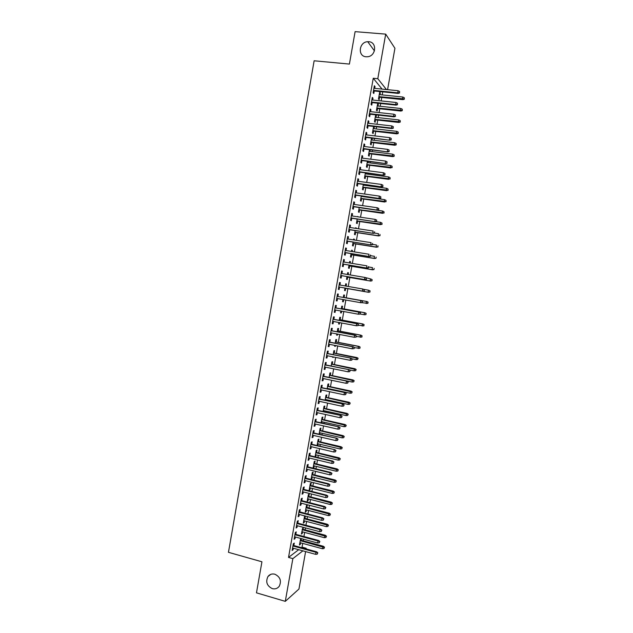 <?xml version="1.0" encoding="UTF-8"?>
<svg xmlns="http://www.w3.org/2000/svg" width="633" height="633" viewBox="0 0 633 633"><rect width="100%" height="100%" fill="white"/><g stroke="black" fill="none" stroke-linecap="round" stroke-linejoin="round"><path stroke-width="0.95" d="M274.841 574.21C280.197 576.837 281.677 580.833 279.295 586.198C277.523 588.524 275.189 589.331 272.293 588.627C266.904 585.913 265.456 581.885 267.957 576.536C269.721 574.305 272.016 573.53 274.841 574.21M368.762 41.715C377.284 42.023 376.121 56.202 367.528 56.756L366.103 56.772C357.392 56.384 358.958 41.857 367.733 41.707L368.762 41.715M301.379 547.624L302.044 547.126L302.709 543.383M303.167 540.804L303.452 539.181M303.919 536.531L304.647 532.424M305.106 529.861L305.454 527.898M305.921 525.279L306.594 521.45M307.045 518.91L307.456 516.607M307.915 514.012L308.54 510.459M308.991 507.951L309.458 505.3M309.917 502.737L310.494 499.469M310.93 496.984L311.468 493.993M311.911 491.445L312.441 488.462M312.876 486.002L313.47 482.67M313.921 480.154L314.395 477.448M314.83 475.011L315.479 471.332M315.922 468.847L316.35 466.426M316.777 464.013L317.489 459.985M317.932 457.524L318.304 455.388M318.731 453.006L319.507 448.631M319.934 446.202L320.266 444.342M320.686 441.984L321.517 437.268M321.944 434.863L322.229 433.288M322.64 430.954L323.534 425.89M323.961 423.509L324.191 422.227M324.594 419.916L325.56 414.504M325.971 412.154L326.153 411.149M326.557 408.871L327.577 403.11M327.989 400.784L328.116 400.064M328.519 397.809L329.603 391.7M330.007 389.398L330.086 388.971M330.481 386.739L331.621 380.283M332.444 375.662L333.646 368.857M334.406 364.576L335.68 357.416M336.376 353.475L337.706 345.966M338.346 342.366L339.739 334.501M340.317 331.249L341.773 323.028M342.287 320.116L343.814 311.547M344.265 308.983L345.847 300.058M346.243 297.827L347.865 288.68M348.253 286.48L349.843 277.515M350.294 274.959L351.829 266.335M352.344 263.439L353.807 255.146M354.385 251.894L355.793 243.95M356.434 240.35L357.78 232.738M358.484 228.79L359.773 221.526M360.533 217.214L361.76 210.291M362.59 205.638L363.753 199.055M364.157 196.792L364.228 196.38M364.64 194.046L365.747 187.803M366.159 185.516L366.278 184.812M366.697 182.439L367.741 176.544M368.161 174.225L368.335 173.228M368.762 170.823L369.743 165.276M370.163 162.926L370.392 161.637M370.819 159.2L371.745 154.001M372.164 151.611L372.449 150.029M372.884 147.568L373.747 142.71M374.174 140.297L374.507 138.413M374.95 135.921L375.749 131.411M376.184 128.966L376.564 126.79M377.015 124.258L377.751 120.096M378.194 117.619L378.629 115.151M379.088 112.595L379.76 108.773M380.204 106.273L380.694 103.503M381.153 100.916L381.77 97.442M382.221 94.91L382.759 91.848M302.044 547.126L306.19 548.257L306.079 548.914M305.604 551.588L298.958 589.022L285.293 601.35L292.857 558.63L302.875 550.837M285.293 601.35L256.476 592.836L261.935 561.788L228.458 552.316L314.134 60.784L349.408 64.068L355.105 31.65L385.695 34.127L394.929 48.274L387.578 89.664M302.938 527.226L301.379 534.078L302.265 533.453L302.542 531.855M303.342 527.336L302.993 529.299M295.801 534.347L296.236 531.87L295.318 532.511L294.123 539.261L295.049 538.596L295.334 536.982M306.878 507.405L307.306 505.007L306.435 505.545L305.264 512.137L306.135 511.575L306.435 509.913M299.773 511.891L300.208 509.423L299.298 509.992L298.103 516.75L299.021 516.164L299.314 514.479M310.763 485.471L311.191 483.074L310.336 483.549L309.165 490.148L310.02 489.657L310.328 487.932M303.753 489.396L304.188 486.935L303.294 487.426L302.091 494.199L302.993 493.685L303.31 491.928M314.656 463.498L315.084 461.109L314.237 461.512L313.066 468.127L313.913 467.708L314.229 465.912M307.741 466.853L308.176 464.4L307.29 464.828L306.087 471.609L306.981 471.166L307.306 469.338M318.557 441.494L318.977 439.104L318.146 439.437L317.07 445.529M318.138 443.844L317.813 445.703M311.737 444.279L312.172 441.826L311.294 442.174L310.091 448.979L310.969 448.607L311.309 446.708M322.466 419.442L322.885 417.06L322.062 417.329L321.081 422.86M322.055 421.744L321.825 423.026M315.74 421.657L316.176 419.212L315.313 419.489L314.103 426.302L314.973 426.001L315.321 424.031M326.383 397.35L326.802 394.976L325.987 395.174L325.109 400.151M325.979 399.605L325.853 400.317M319.752 398.988L320.179 396.559L319.333 396.764L318.122 403.585L318.977 403.356L319.341 401.314M330.299 375.219L330.719 372.853L329.92 372.979L329.136 377.403M323.772 376.287L324.199 373.858L323.36 373.992L322.15 380.829L322.996 380.67L323.368 378.558M334.232 353.048L334.651 350.69L333.86 350.745L333.18 354.615M333.536 356.98L332.681 357.416L332.784 356.83M327.791 353.538L328.218 351.117L327.396 351.173L326.185 358.025L327.016 357.946L327.403 355.754M338.164 330.837L338.584 328.487L337.808 328.464L337.223 331.779M337.587 334.089L337.405 335.15L336.621 335.15L336.835 333.947M331.827 330.75L332.254 328.337L331.439 328.321L330.228 335.181L331.043 335.174L331.447 332.911M342.105 308.587L342.524 306.237L341.765 306.15L341.274 308.904M341.654 311.151L341.337 312.916L340.578 312.852L340.902 311.017M335.87 307.915L336.289 305.51L335.49 305.415L334.271 312.291L335.079 312.362L335.49 310.02M345.721 283.821L346.473 283.956L345.721 283.798L345.341 285.974M346.473 283.956L346.093 286.1M345.705 288.3L345.286 290.642L344.534 290.507L344.969 288.055M339.541 282.508L340.34 282.642L339.549 282.476L338.331 289.36L339.122 289.51L339.549 287.105M340.34 282.642L339.913 285.032M349.669 261.508L350.429 261.635L349.693 261.397L349.416 262.948M350.429 261.635L350.176 263.075M349.661 265.971L349.242 268.337L348.498 268.123L349.036 265.092M343.592 259.601L344.392 259.736L343.616 259.49L342.398 266.39L343.173 266.612L343.6 264.19M344.392 259.736L343.98 262.054M353.633 239.147L354.393 239.266L353.665 238.965L353.499 239.891M354.393 239.266L354.258 240.01M353.625 243.61L353.206 245.976L352.47 245.699L353.111 242.099M347.652 236.655L348.451 236.782L347.691 236.465L346.465 243.381L347.232 243.673L347.667 241.236M348.451 236.782L348.055 239.037M358.365 216.858L357.653 216.486L358.357 216.897M357.598 221.194L357.17 223.584L356.45 223.235L357.194 219.05M351.719 213.669L352.526 213.788L351.774 213.392L350.547 220.316L351.299 220.688L351.734 218.243M352.526 213.788L352.138 215.972M362.044 196.072L361.973 196.483M361.57 198.746L361.15 201.152L360.438 200.724L361.285 195.969M355.793 190.636L356.601 190.755L355.857 190.28L354.63 197.219L355.374 197.67L355.809 195.201M356.601 190.755L356.221 192.867M366.143 172.936L365.969 173.933M365.558 176.259L365.13 178.672L364.434 178.174L365.383 172.841M359.876 167.563L360.683 167.674L359.955 167.12L358.729 174.075L359.457 174.597L359.9 172.113M360.683 167.674L360.319 169.723M370.25 149.76L369.973 151.342M369.553 153.724L369.118 156.161L368.438 155.591L369.49 149.665M363.967 144.451L364.774 144.546L364.062 143.92L362.828 150.883L363.548 151.485L363.991 148.984M364.774 144.546L364.426 146.532M373.549 126.742L374.317 126.829L373.984 126.489M374.317 126.829L373.984 128.713M373.549 131.15L373.114 133.603L372.449 132.962L373.605 126.45M368.066 121.291L368.873 121.378L368.177 120.681L366.942 127.652L367.646 128.333L368.089 125.817M368.873 121.378L368.533 123.3M377.553 104.136L378.32 104.216L377.672 103.48L376.461 110.284L377.118 111.004L377.561 108.536M378.32 104.216L378.004 106.035M372.172 98.083L372.979 98.17L372.291 97.387L371.057 104.382L371.745 105.133L372.196 102.601M372.979 98.17L372.655 100.022M382.071 89.103L373.248 78.263L288.529 557.42L298.681 549.689M374.23 86.468L375.037 86.547L374.356 85.732L373.122 92.727L373.802 93.518L374.253 90.978M375.037 86.547L374.712 88.367M379.563 92.814L380.33 92.893L379.681 92.117L378.479 98.938L379.127 99.69L379.563 97.213M380.33 92.893L380.014 94.681M370.115 109.691L370.93 109.778L370.234 109.042L368.999 116.021L369.696 116.741L370.139 114.217M370.93 109.778L370.59 111.661M375.551 115.443L376.319 115.53L375.662 114.826L374.459 121.631L375.116 122.311L375.551 119.851M376.319 115.53L375.994 117.374M366.016 132.875L366.824 132.97L366.119 132.305L364.885 139.276L365.597 139.917L366.04 137.408M366.824 132.97L366.475 134.916M372.307 138.152L371.975 140.028M371.547 142.441L371.12 144.886L370.44 144.277L371.547 138.065M361.926 156.011L362.725 156.114L362.005 155.528L360.778 162.483L361.498 163.045L361.941 160.553M362.725 156.114L362.369 158.131M368.2 161.352L367.971 162.641M367.551 164.999L367.124 167.421L366.436 166.89L367.433 161.257M357.835 179.107L358.642 179.218L357.906 178.704L356.68 185.651L357.416 186.142L357.851 183.665M358.642 179.218L358.27 181.299M364.094 184.512L363.967 185.216M363.564 187.51L363.136 189.916L362.44 189.457L363.334 184.409M353.76 202.156L354.559 202.275L353.815 201.84L352.589 208.771L353.341 209.183L353.776 206.722M354.559 202.275L354.179 204.427M359.584 209.974L359.156 212.371L358.444 211.984L359.235 207.513M349.685 225.174L350.484 225.293L349.733 224.937L348.506 231.852L349.266 232.184L349.701 229.747M350.484 225.293L350.096 227.508M355.619 227.951L356.379 228.07L355.659 227.73L355.548 228.339M355.611 232.406L355.184 234.788L354.464 234.471L355.153 230.578M345.626 248.136L346.425 248.263L345.65 247.986L344.431 254.893L345.207 255.146L345.634 252.717M346.425 248.263L346.014 250.549M351.655 250.328L352.407 250.454L351.679 250.185L351.457 251.428M352.407 250.454L352.217 251.546M351.639 254.798L351.22 257.164L350.484 256.919L351.07 253.604M341.567 271.059L342.366 271.193L341.583 270.987L340.364 277.879L341.147 278.069L341.575 275.656M342.366 271.193L341.947 273.543M347.691 272.673L348.451 272.799L347.707 272.601L347.375 274.469M348.451 272.799L348.134 274.595M347.683 277.143L347.264 279.493L346.52 279.319L347.003 276.581M337.887 296.489L338.315 294.084L337.516 293.949L336.305 300.833L337.104 300.944L337.524 298.562M344.083 297.447L344.494 295.105L343.743 294.978L343.308 297.455M343.687 299.67L343.315 301.791L342.556 301.68L343.315 301.791M342.936 299.536L342.556 301.68M333.844 319.341L334.271 316.927L333.464 316.872L332.246 323.74L333.061 323.772L333.464 321.469M340.135 319.72L340.554 317.37L339.786 317.315L339.248 320.345M339.62 322.624L339.367 324.041L338.6 324.009L338.869 322.482M329.809 342.152L330.236 339.731L329.413 339.755L328.203 346.607L329.025 346.567L329.421 344.336M336.194 341.947L336.614 339.589L335.838 339.612L335.197 343.205M335.561 345.539L335.435 346.251L334.651 346.291L334.81 345.396M325.781 364.917L326.209 362.495L325.378 362.59L324.167 369.427L325.006 369.316L325.386 367.156M332.262 364.141L332.681 361.775L331.89 361.862L331.154 366.016M330.758 368.271L331.502 368.422L330.758 368.264M321.762 387.641L322.189 385.212L321.342 385.378L320.132 392.207L320.986 392.025L321.35 389.936M328.337 386.288L328.756 383.922L327.957 384.081L327.119 388.789M327.941 388.52L327.87 388.947M317.742 410.326L318.177 407.889L317.315 408.135L316.112 414.947L316.975 414.686L317.331 412.676M324.42 408.396L324.84 406.022L324.025 406.251L323.099 411.513M324.017 410.682L323.843 411.679M313.739 432.972L314.174 430.527L313.303 430.836L312.101 437.64L312.971 437.308L313.311 435.369M320.512 430.472L320.931 428.09L320.108 428.391L319.079 434.198M320.1 432.798L319.815 434.373M309.743 455.57L310.17 453.117L309.292 453.505L308.089 460.302L308.975 459.89L309.308 458.023M316.603 452.5L317.03 450.11L316.191 450.482L315.068 456.844M316.184 454.882L315.408 456.923M305.747 478.129L306.182 475.668L305.288 476.135L304.093 482.908L304.987 482.425L305.304 480.637M312.71 474.497L313.129 472.099L312.283 472.535L311.112 479.141L311.966 478.69L312.275 476.926M301.767 500.648L302.202 498.179L301.292 498.717L300.097 505.482L301.007 504.928L301.308 503.211M308.817 496.446L309.244 494.049L308.382 494.555L307.211 501.146L308.081 500.624L308.382 498.931M297.787 523.119L298.222 520.65L297.304 521.252L296.109 528.009L297.035 527.384L297.328 525.738M305.248 516.03L304.489 516.528L303.326 523.111L304.196 522.518L304.489 520.888M305.343 516.053L304.94 518.356M293.815 545.559L294.258 543.082L293.324 543.755L292.13 550.496L293.063 549.8L293.348 548.225M300.659 538.422L299.441 545.037L300.327 544.372L300.604 542.813M301.348 538.612L301.063 540.234M305.541 548.764L306.19 548.257M288.529 557.42L292.857 558.63M373.248 78.263L377.806 78.706L385.695 34.127M386.447 89.546L377.806 78.706M336.305 300.802L337.104 300.944M334.287 312.219L335.079 312.362M340.586 312.781L341.337 312.916M332.27 323.629L333.061 323.772M338.615 323.898L339.367 324.041M330.252 335.023L331.043 335.174M336.653 335.007L337.405 335.15M328.234 346.409L329.025 346.567M334.683 346.101L335.435 346.251M326.224 357.787L327.016 357.946M332.721 357.194L333.472 357.344M324.215 369.15L325.006 369.316M322.205 380.504L322.996 380.67M320.195 391.851L320.986 392.025M318.193 403.189L318.977 403.356M316.191 414.512L316.975 414.686M314.19 425.827L314.973 426.001M312.188 437.126L312.971 437.308M310.194 448.417L310.969 448.607M308.192 459.7L308.975 459.89M315.115 456.535L315.859 456.717M306.198 470.976L306.981 471.166M313.169 467.526L313.913 467.708M304.212 482.235L304.987 482.425M311.222 478.508L311.966 478.69M302.218 493.487L302.993 493.685M309.284 489.475L310.02 489.657M300.232 504.73L301.007 504.928M307.337 500.434L308.081 500.624M298.246 515.958L299.021 516.164M305.399 511.385L306.135 511.575M296.26 527.178L297.035 527.384M303.46 522.32L304.196 522.518M294.274 538.39L295.049 538.596M301.53 533.255L302.265 533.453M292.296 549.586L293.063 549.8M299.591 544.174L300.327 544.372M373.438 90.899L398.157 93.415L397.722 92.837L373.533 90.377M399.391 92.647L399.597 91.468L399.391 92.647L397.722 92.837L398.094 90.725L373.905 88.28M398.157 93.415L399.629 92.972M399.597 91.468L398.094 90.725M404.337 99.215L404.313 97.759L404.337 99.215L402.904 99.642L402.485 99.096L402.849 97.031L379.246 94.602M404.107 98.906L378.882 96.643M402.904 99.642L378.795 97.134M402.849 97.031L404.313 97.759M371.389 102.514L396.076 105.133L395.633 104.587L371.476 102.032M397.302 104.398L397.508 103.226L397.302 104.398L395.633 104.587L396.005 102.475L371.84 99.935M396.076 105.133L397.54 104.706M397.508 103.226L396.005 102.475M369.332 114.13L393.987 116.844L393.544 116.33L369.411 113.671M395.206 116.14L395.419 114.961L395.206 116.14L393.544 116.33L393.916 114.217L369.783 111.574M393.987 116.844L395.459 116.425M395.419 114.961L393.916 114.217M402.303 110.64L402.272 109.208L402.303 110.64L400.871 111.06L400.444 110.538L400.816 108.48L377.236 105.948M402.074 110.348L376.872 107.99M400.871 111.06L376.785 108.457M400.816 108.48L402.272 109.208M400.27 122.058L400.238 120.642L400.27 122.058L398.837 122.462L398.41 121.971L398.774 119.914L375.227 117.295M400.032 121.781L374.863 119.328M398.837 122.462L374.783 119.764M398.774 119.914L400.238 120.642M367.282 125.722L391.906 128.546L391.455 128.056L367.354 125.294M393.125 127.866L393.33 126.695L393.125 127.866L391.455 128.056L391.827 125.943L367.726 123.206M391.906 128.546L393.37 128.143M393.33 126.695L391.827 125.943M365.233 137.314L389.825 140.233L365.304 136.918M391.036 139.584L391.241 138.413L391.036 139.584L389.374 139.774L389.746 137.662L365.668 134.821M389.825 140.233L391.289 139.846M391.241 138.413L389.746 137.662M398.236 133.468L398.204 132.068L398.236 133.468L396.804 133.856L396.377 133.389L396.741 131.34L373.217 128.618M397.999 133.207L372.853 130.659M396.804 133.856L372.782 131.063M396.741 131.34L398.204 132.068M396.203 144.862L396.171 143.477L396.203 144.862L394.778 145.242L394.343 144.807L394.707 142.749L371.207 139.94M395.965 144.617L370.851 141.974M394.778 145.242L370.78 142.354M394.707 142.749L396.171 143.477M363.184 148.89L387.752 151.912L363.247 148.518M388.955 151.287L389.16 150.124L388.955 151.287L387.285 151.477L387.665 149.372L363.619 146.429M387.752 151.912L389.208 151.532M389.16 150.124L387.665 149.372M394.177 156.248L394.137 154.879L394.177 156.248L392.753 156.62L392.31 156.201L392.674 154.151L369.205 151.247M393.932 156.019L368.849 153.281M392.753 156.62L368.786 153.629M392.674 154.151L394.137 154.879M361.134 160.458L385.679 163.583L361.198 160.117M386.874 162.982L387.079 161.819L386.874 162.982L385.204 163.172L385.584 161.067L361.562 158.028M385.679 163.583L387.127 163.211M387.079 161.819L385.584 161.067M392.151 167.626L392.104 166.273L392.151 167.626L390.284 167.595L390.648 165.545L367.203 162.546M391.906 167.413L366.847 164.58M390.727 167.982L366.792 164.897M390.648 165.545L392.104 166.273M359.093 172.01L383.598 175.238L359.148 171.701M384.793 174.668L384.999 173.505L384.793 174.668L383.131 174.858L383.503 172.754L359.512 169.62M383.598 175.238L385.054 174.882M384.999 173.505L383.503 172.754M390.126 178.989L390.078 177.651L390.126 178.989L388.251 178.973L388.622 176.923L365.209 173.83M389.873 178.791L364.845 175.863M388.702 179.337L364.798 176.156M388.622 176.923L390.078 177.651M357.052 183.554L381.533 186.885L357.099 183.277M382.712 186.339L382.925 185.176L382.712 186.339L381.05 186.529L381.43 184.432L357.471 181.196M381.533 186.885L382.981 186.537M382.925 185.176L381.43 184.432M388.1 190.343L388.053 189.022L388.1 190.343L386.225 190.343L386.597 188.302L363.207 185.113M387.847 190.161L362.851 187.139M386.684 190.675L362.804 187.4M386.597 188.302L388.053 189.022M355.01 195.083L379.46 198.517L355.05 194.837M380.639 198.002L380.844 196.839L380.639 198.002L378.977 198.192L379.349 196.095L355.422 192.756M379.46 198.517L380.908 198.184M380.844 196.839L379.349 196.095M386.075 201.69L386.027 200.384L386.075 201.69L384.207 201.705L384.571 199.656L361.214 196.38M385.821 201.523L360.85 198.406M384.666 202.014L360.81 198.643M384.571 199.656L386.027 200.384M352.969 206.611L377.395 210.14L353.008 206.39M378.566 209.658L378.771 208.494L378.566 209.658L376.904 209.847L377.276 207.751L353.38 204.309M377.395 210.14L378.835 209.824M378.771 208.494L377.276 207.751M384.057 213.028L384.002 211.739L384.057 213.028L382.182 213.052L382.546 211.011L359.22 207.632M383.804 212.87L358.856 209.658M382.649 213.329L358.824 209.863M382.546 211.011L384.002 211.739M350.935 218.124L375.322 221.756L350.967 217.934M376.493 221.297L376.698 220.134L376.493 221.297L374.831 221.487L375.203 219.39L351.339 215.853M375.322 221.756L376.762 221.447M376.698 220.134L375.203 219.39M382.039 224.351L381.984 223.077L382.039 224.351L380.164 224.391L380.528 222.349L375.812 221.645M381.778 224.209L356.87 220.909M380.631 224.644L356.838 221.083M380.528 222.349L381.984 223.077M348.902 229.621L373.264 233.355L348.925 229.463M374.427 232.928L374.633 231.765L374.427 232.928L372.766 233.11L373.138 231.021L349.297 227.389M373.264 233.355L374.696 233.063M380.022 235.666L379.966 234.408L380.022 235.666L378.146 235.721L378.51 233.68L374.594 233.079M379.76 235.539L378.146 235.721L354.876 232.137M378.613 235.943L354.852 232.287M346.868 241.11L371.199 244.947L346.892 240.983M372.354 244.544L372.56 243.381L372.354 244.544L370.701 244.734L371.073 242.645L347.256 238.91M371.199 244.947L372.631 244.662M378.004 246.965L377.948 245.723L378.004 246.965L376.129 247.036L376.493 245.003L372.679 244.401M377.743 246.854L376.129 247.036L352.89 243.365M376.603 247.234L352.866 243.483M344.835 252.591L369.142 256.523L344.85 252.496M370.289 256.151L370.495 254.996L370.289 256.151L368.635 256.341L369.007 254.252L345.222 250.423M369.142 256.523L370.566 256.254M375.994 258.256L376.2 257.133L375.994 258.256L374.594 258.517L374.119 258.343L374.475 256.31L370.669 255.692M375.733 258.161L374.119 258.343L350.904 254.577M374.594 258.517L350.88 254.672M342.809 264.064L367.077 268.091L342.817 263.993M368.224 267.751L368.43 266.588L368.224 267.751L366.57 267.933L366.942 265.852L343.189 261.92M367.077 268.091L368.509 267.838M373.984 269.539L374.182 268.416L373.984 269.539L372.584 269.793L372.101 269.642L372.465 267.609L368.659 266.976M373.715 269.46L372.101 269.642L348.918 265.781M372.584 269.793L348.902 265.852M340.783 275.521L365.027 279.651L340.783 275.482M366.167 279.335L366.372 278.18L366.167 279.335L364.513 279.517L364.877 277.436L341.155 273.409M366.372 278.18L364.877 277.436L370.938 279.026L372.172 279.691L371.975 280.815L372.172 279.691M365.027 279.651L366.452 279.406M371.975 280.815L370.582 281.052L346.931 276.977M371.706 280.743L370.091 280.925L370.455 278.9L371.903 279.62M370.582 281.052L346.924 277.017M364.102 290.911L364.307 289.756L364.102 290.911L362.448 291.093L338.758 286.955L362.97 291.196L362.448 291.093L362.82 289.012L339.122 284.89M364.307 289.756L362.82 289.012L364.6 289.811M362.97 291.196L364.394 290.966M369.965 292.074L369.894 290.895L369.965 292.074L368.082 292.201L368.446 290.175L363.785 289.36M369.894 290.895L368.446 290.175L370.17 290.951M369.696 292.019L368.082 292.201L344.953 288.157L368.58 292.304M362.337 302.519L362.25 301.316L362.337 302.519L360.913 302.732L336.724 298.42M361.285 300.659L337.096 296.347L361.285 300.659L362.543 301.363M362.044 302.471L360.391 302.661L360.763 300.58L362.25 301.316M366.934 301.514L343.331 297.312L366.934 301.514L368.161 302.202L367.686 303.286L368.161 302.202M367.963 303.326L361.483 302.645M367.686 303.286L366.08 303.468L366.436 301.443L367.892 302.163M365.961 314.569L366.159 313.446L365.961 314.569L364.576 314.767L360.288 314.031L360.193 312.868L360.28 314.055L358.341 314.213L334.699 309.877M359.987 314.023L358.341 314.213L358.705 312.132L359.235 312.188L335.071 307.773M360.193 312.868L358.705 312.132L335.063 307.82M360.486 312.9L359.235 312.188M365.684 314.546L364.07 314.728L364.434 312.702L364.932 312.749L341.353 308.445M365.882 313.422L364.434 312.702L341.345 308.493M364.932 312.749L366.159 313.446M358.231 325.584L358.436 324.428L358.231 325.584L356.284 325.75L332.673 321.327M357.938 325.568L356.284 325.75L356.656 323.677L357.186 323.7L333.053 319.19M358.143 324.413L356.656 323.677L333.037 319.261M358.436 324.428L357.186 323.7M363.959 325.797L363.88 324.666L363.959 325.797L362.068 325.971L362.432 323.946L362.931 323.969L339.383 319.578M363.88 324.666L362.432 323.946L339.375 319.641M363.682 325.789L358.286 325.259M362.931 323.969L364.157 324.682M356.181 337.096L356.387 335.949L356.181 337.096L354.235 337.286L330.655 332.76M355.888 337.104L354.235 337.286L354.599 335.213L355.137 335.205L331.035 330.6M356.086 335.949L354.599 335.213L331.019 330.703M356.387 335.949L355.137 335.205M361.957 337.025L361.878 335.901L361.957 337.025L360.066 337.207L360.43 335.181L360.937 335.181L337.413 330.695M361.878 335.901L360.43 335.181L337.397 330.79M361.68 337.025L356.292 336.479M360.937 335.181L362.155 335.901M354.132 348.601L354.338 347.454L354.132 348.601L352.185 348.807L328.63 344.178M353.831 348.625L352.185 348.807L352.549 346.734L353.095 346.702L329.018 341.994M354.037 347.47L352.549 346.734L328.994 342.129M354.338 347.454L353.095 346.702M359.963 348.229L359.876 347.129L359.963 348.229L358.064 348.427L358.428 346.409L358.943 346.386L335.443 341.804M359.876 347.129L358.428 346.409L335.427 341.923M359.679 348.253L354.298 347.691M358.943 346.386L360.161 347.113M351.988 358.982L351.79 360.13L352.296 358.951L350.508 358.246L350.136 360.312L326.612 355.596M326.976 353.538L351.054 358.183L327.008 353.38M352.296 358.951L351.054 358.183M350.136 360.312L351.79 360.13M357.677 359.465L357.874 358.341L357.677 359.465L356.07 359.647L356.426 357.629L356.949 357.574L333.48 352.897M357.874 358.341L333.456 353.048M356.07 359.647L352.146 358.864M356.949 357.574L358.167 358.31M349.946 370.479L349.74 371.626L350.247 370.432L348.459 369.743L348.087 371.816L324.594 366.998M324.958 364.948L349.012 369.664L324.99 364.758M350.247 370.432L349.012 369.664M348.087 371.816L349.74 371.626M355.683 370.669L356.165 369.506L355.683 370.669L354.076 370.851L354.433 368.833L354.955 368.754L331.518 363.983M355.881 369.553L331.486 364.165M354.076 370.851L349.376 369.886M354.955 368.754L356.165 369.506M347.897 381.968L347.691 383.115L348.205 381.905L346.417 381.232L346.045 383.305L322.577 378.392M322.941 376.342L346.971 381.121L322.98 376.121M348.205 381.905L346.971 381.121M346.045 383.305L347.691 383.115M353.689 381.865L354.179 380.686L353.689 381.865L352.083 382.039L352.439 380.029L352.969 379.927L329.556 375.06M353.887 380.742L329.516 375.266M352.083 382.039L329.16 377.268M352.969 379.927L354.179 380.686M345.855 393.449L345.65 394.596L346.164 393.37L344.368 392.713L344.004 394.778L320.567 389.77M320.931 387.72L344.93 392.579L320.971 387.475M346.164 393.37L344.93 392.579M344.004 394.778L345.65 394.596M351.695 393.046L352.185 391.859L351.695 393.046L350.089 393.228L350.445 391.218L350.975 391.083L327.593 386.13M351.893 391.93L327.554 386.359M350.089 393.228L327.198 388.361M350.975 391.083L352.185 391.859M343.814 404.914L343.608 406.062L344.13 404.827L342.334 404.178L341.962 406.244L318.557 401.14M318.921 399.099L342.896 404.02L318.969 398.822M344.13 404.827L342.896 404.02M341.962 406.244L343.608 406.062M349.701 404.226L350.199 403.015L349.701 404.226L348.095 404.4L348.459 402.39L348.989 402.232L325.631 397.192M349.899 403.102L325.584 397.445M348.095 404.4L325.235 399.439M348.989 402.232L350.199 403.015M341.773 416.372L341.575 417.519L342.089 416.269L340.293 415.644L339.929 417.701L316.547 412.502M316.904 410.461L340.863 415.446L316.959 410.152M342.089 416.269L340.863 415.446M339.929 417.701L341.575 417.519M347.715 415.383L348.213 414.172L347.715 415.383L346.109 415.565L346.465 413.555L347.003 413.373L323.677 408.238M347.913 414.267L323.621 408.522M346.109 415.565L323.273 410.516M347.003 413.373L348.213 414.172M339.739 427.821L339.533 428.968L340.056 427.694L338.259 427.085L337.887 429.15L314.538 423.849M314.902 421.807L338.829 426.871L314.957 421.475M340.056 427.694L338.829 426.871M337.887 429.15L339.533 428.968M345.721 426.539L346.227 425.305L345.721 426.539L344.123 426.721L344.479 424.711L345.025 424.506L321.722 419.275M345.927 425.423L321.667 419.584M344.123 426.721L321.311 421.578M345.025 424.506L346.227 425.305M337.706 439.255L337.5 440.402L338.022 439.12L336.218 438.527L335.854 440.584L312.528 435.188M312.892 433.154L336.803 438.281L312.955 432.79M338.022 439.12L336.803 438.281M335.854 440.584L337.5 440.402M343.735 437.68L344.241 436.438L343.735 437.68L342.137 437.862L342.493 435.852L343.039 435.623L319.768 430.298M343.941 436.572L319.705 430.646M342.137 437.862L319.356 432.632M343.039 435.623L344.241 436.438M335.672 450.68L335.466 451.82L335.996 450.53L334.192 449.952L333.82 452.002L310.526 446.518M310.89 444.485L334.77 449.675L310.953 444.089M335.996 450.53L334.77 449.675M333.82 452.002L335.466 451.82M341.757 448.821L342.255 447.563L341.757 448.821L340.15 448.995L340.507 446.993L341.06 446.732L317.813 441.32M341.955 447.705L317.75 441.684M340.15 448.995L317.394 443.678M341.06 446.732L342.255 447.563M333.638 462.098L333.433 463.237L333.963 461.932L332.159 461.362L331.795 463.419L308.524 457.841M308.888 455.8L332.159 461.362L332.744 461.061L308.959 455.38M333.963 461.932L332.744 461.061M331.795 463.419L333.433 463.237M339.771 459.938L340.277 458.672L339.771 459.938L338.172 460.12L338.528 458.118L339.082 457.833L315.867 452.326M339.968 458.83L315.796 452.722M338.172 460.12L315.44 454.708M339.082 457.833L340.277 458.672M331.613 473.5L331.407 474.639L331.937 473.318L330.133 472.772L329.761 474.821L306.522 469.148M306.886 467.114L330.133 472.772L330.719 472.44L306.965 466.663M331.937 473.318L330.719 472.44M329.761 474.821L331.407 474.639M337.793 471.055L338.299 469.773L337.793 471.055L336.194 471.229L336.55 469.227L337.112 468.918L313.913 463.324M337.99 469.939L313.841 463.744M336.194 471.229L313.493 465.73M337.112 468.918L338.299 469.773M329.579 484.894L329.382 486.033L329.912 484.696L328.1 484.166L327.736 486.215L304.528 480.447M304.884 478.413L328.1 484.166L328.701 483.81L304.971 477.939M329.912 484.696L328.701 483.81M327.736 486.215L329.382 486.033M335.814 482.156L336.321 480.858L335.814 482.156L334.216 482.33L334.572 480.336L335.134 479.996L311.966 474.315M336.012 481.048L311.887 474.766M334.216 482.33L311.539 476.744M335.134 479.996L336.321 480.858M327.554 496.272L327.356 497.411L327.886 496.066L326.074 495.544L325.71 497.593L302.527 491.73M302.891 489.697L326.074 495.544L326.675 495.164L302.978 489.198M327.886 496.066L326.675 495.164M325.71 497.593L327.356 497.411M333.836 493.249L334.351 491.936L333.836 493.249L332.238 493.424L332.594 491.43L333.164 491.066L310.028 485.289M334.034 492.142L309.941 485.764M332.238 493.424L309.592 487.75M333.164 491.066L334.351 491.936M325.536 507.65L325.33 508.782L325.868 507.421L324.056 506.914L323.692 508.964L300.533 503.006M300.897 500.98L324.056 506.914L324.658 506.511L300.984 500.45M325.868 507.421L324.658 506.511M323.692 508.964L325.33 508.782M331.858 504.335L332.38 503.006L331.858 504.335L330.26 504.509L330.616 502.515L331.194 502.127L308.081 496.256M332.056 503.227L307.994 496.763M330.26 504.509L307.638 498.741M331.194 502.127L332.38 503.006M323.51 519.013L323.305 520.144L323.851 518.767L322.031 518.277L321.667 520.326L298.539 514.273M298.903 512.247L322.031 518.277L322.64 517.849L298.998 511.686M323.851 518.767L322.64 517.849M321.667 520.326L323.305 520.144M329.888 515.404L330.402 514.067L329.888 515.404L328.29 515.579L329.223 513.181L306.143 507.215M330.086 514.297L306.048 507.745M328.29 515.579L305.692 509.723M329.223 513.181L330.402 514.067M321.493 530.359L321.287 531.491L321.833 530.106L320.013 529.631L319.649 531.673L296.553 525.532M296.909 523.507L320.013 529.631L320.63 529.172L297.012 522.913M321.833 530.106L320.63 529.172M319.649 531.673L321.287 531.491M327.918 526.466L328.44 525.121L327.918 526.466L326.319 526.64L327.261 524.219L304.196 518.166M328.116 525.366L304.101 518.72M326.319 526.64L303.753 520.698M327.261 524.219L328.44 525.121M319.475 541.698L319.269 542.837L319.815 541.429L317.995 540.97L317.631 543.011L294.559 536.776M294.915 534.75L317.995 540.97L318.613 540.487L295.025 534.133M319.815 541.429L318.613 540.487M317.631 543.011L319.269 542.837M325.948 537.52L326.47 536.159L325.948 537.52L324.349 537.694L325.291 535.249L302.257 529.101M326.145 536.42L302.155 529.686M324.349 537.694L301.806 531.665M325.291 535.249L326.47 536.159M317.457 553.028L317.252 554.16L317.798 552.744L315.978 552.3L315.614 554.342L292.573 548.012M292.929 545.986L315.978 552.3L316.603 551.794L293.047 545.345M317.798 552.744L316.603 551.794M315.614 554.342L317.252 554.16M323.977 548.566L324.5 547.189L323.977 548.566L322.387 548.74L323.328 546.263L300.327 540.036M324.175 547.458L300.216 540.645M322.387 548.74L299.868 542.616M323.328 546.263L324.5 547.189M367.733 41.707L374.443 50.877M267.957 576.536L270.782 574.353"/></g></svg>
